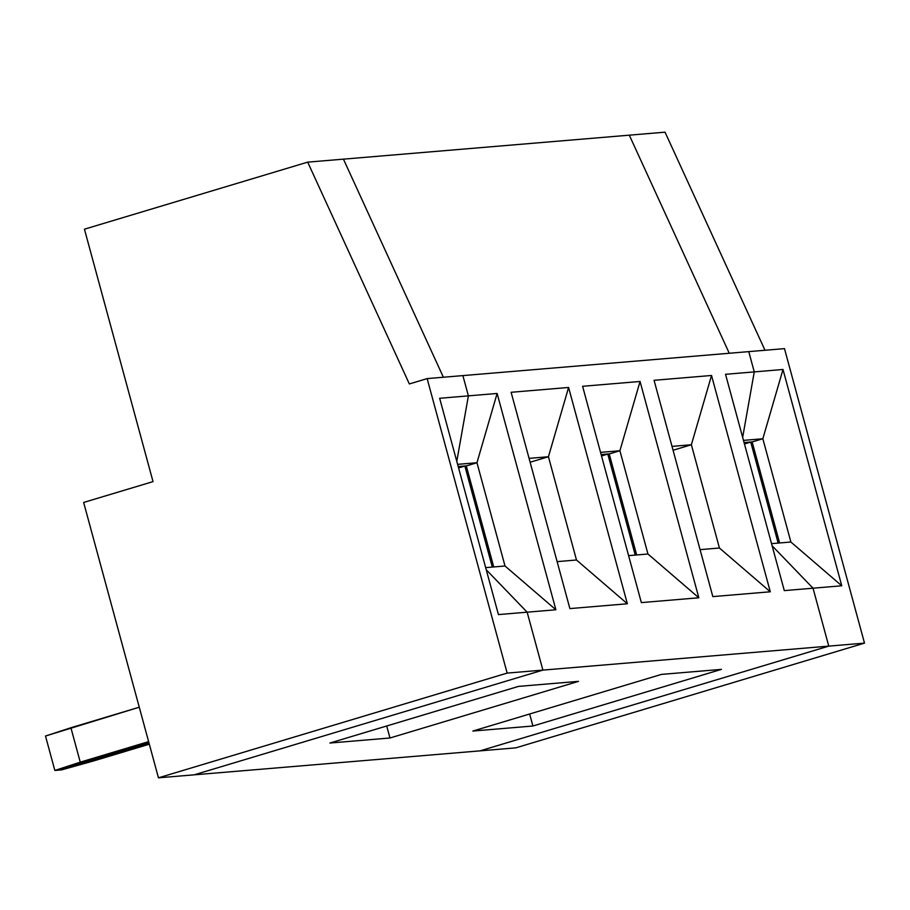 <?xml version="1.0" encoding="UTF-8"?>
<svg xmlns="http://www.w3.org/2000/svg" width="910" height="910" viewBox="0 0 910 910"><rect width="100%" height="100%" fill="white"/><g stroke="black" fill="none" stroke-linecap="round" stroke-linejoin="round"><path stroke-width="1.36" d="M158.454 777.822L507.154 673.093L427.143 378.605L409.352 383.952L307.694 162.139L84.437 229.195L153.028 481.617L83.64 502.457L158.454 777.822L83.64 502.457L153.028 481.617L84.437 229.195L307.694 162.139L409.352 383.952L427.143 378.605L507.154 673.093L158.454 777.822L194.183 774.831L158.454 777.822M468.388 395.873L439.655 398.284L498.43 614.591L527.152 612.18L486.247 569.751L527.152 612.18L498.43 614.591L439.655 398.284L468.388 395.873L462.883 375.602L427.143 378.605L462.883 375.602L468.388 395.873L456.786 461.347L468.388 395.873L497.122 393.461L555.885 609.768L527.152 612.18L542.895 670.101L507.154 673.093L542.895 670.101L527.152 612.18L542.895 670.101L194.183 774.831L542.895 670.101L194.183 774.831L515.799 747.861L864.5 643.12L828.771 646.123L480.059 750.852L828.771 646.123L864.5 643.12L515.799 747.861L194.183 774.831L542.895 670.101L828.771 646.123L813.028 588.201L828.771 646.123L542.895 670.101L527.152 612.18L555.885 609.768L497.122 393.461L476.965 462.735L457.605 464.35L476.965 462.735L505.016 565.997L555.885 609.768L505.016 565.997L476.965 462.735L466.648 465.829L458.196 466.534L466.648 465.829L476.965 462.735L497.122 393.461L468.388 395.873L456.786 461.347L468.388 395.873L462.883 375.602L784.488 348.632L864.5 643.12L784.488 348.632L748.759 351.624L754.265 371.894L742.662 437.369L754.265 371.894L782.998 369.483L754.265 371.894L748.759 351.624L462.883 375.602L468.388 395.873M70.9 727.738L45.5 736.031L54.85 770.452L80.251 762.159L70.9 727.738L80.251 762.159L148.614 741.627L54.85 770.452L45.5 736.031L139.264 707.207L70.9 727.738M58.217 770.167L54.85 770.452L58.217 770.167L148.967 742.913L58.217 770.167L61.584 769.883L93.116 761.078L149.32 744.198L93.116 761.078L61.584 769.883L58.217 770.167L148.967 742.913L58.217 770.167M343.434 159.148L307.694 162.139L343.434 159.148L443.386 377.24L343.434 159.148L443.386 377.24L343.434 159.148L665.039 132.178L629.31 135.169L729.263 353.262L629.31 135.169L343.434 159.148M778.175 543.088L750.727 442.078L744.46 443.966L750.727 442.078L744.096 442.635L750.727 442.078L778.175 543.088M744.073 442.567L752.513 441.85L762.842 438.757L743.481 440.383L762.842 438.757L782.998 369.483L762.842 438.757L790.892 542.019L841.761 585.79L782.998 369.483L841.761 585.79L813.028 588.201L772.112 545.784L813.028 588.201L841.761 585.79L790.892 542.019L762.842 438.757L752.513 441.85L744.073 442.567M752.138 441.885L779.608 542.963L752.138 441.885M771.532 543.645L790.892 542.019L771.532 543.645M765.003 350.27L665.039 132.178L765.003 350.27M607.8 454.067L601.157 454.625L607.8 454.067L635.237 555.077L607.8 454.067L601.521 455.955L607.8 454.067M729.263 353.262L629.31 135.169L729.263 353.262M636.67 554.952L609.199 453.874L636.67 554.952M609.586 453.84L601.135 454.556L609.586 453.84L619.903 450.746L600.543 452.372L619.903 450.746L647.954 554.008L698.823 597.779L640.06 381.472L619.903 450.746L609.586 453.84M480.059 750.852L828.771 646.123L813.028 588.201L772.112 545.784L813.028 588.201L784.295 590.613L813.028 588.201L828.771 646.123L480.059 750.852M532.907 726.009L472.87 731.048L661.456 674.401L721.482 669.362L532.907 726.009L721.482 669.362L661.456 674.401L472.87 731.048L532.907 726.009L529.643 713.997L532.907 726.009M389.969 737.999L329.932 743.038L518.518 686.39L578.555 681.351L389.969 737.999L578.555 681.351L518.518 686.39L329.932 743.038L389.969 737.999L386.704 725.987L389.969 737.999M647.954 554.008L619.903 450.746L640.06 381.472L582.593 386.295L640.06 381.472L698.823 597.779L647.954 554.008L628.594 555.635L647.954 554.008M641.357 602.602L698.823 597.779L641.357 602.602L582.593 386.295L641.357 602.602M784.295 590.613L725.532 374.306L754.265 371.894L748.759 351.624L754.265 371.894L725.532 374.306L784.295 590.613M770.292 591.784L712.826 596.607L654.062 380.3L711.529 375.477L770.292 591.784L719.423 548.013L700.063 549.64L719.423 548.013L691.372 444.751L672.012 446.378L691.372 444.751L711.529 375.477L654.062 380.3L712.826 596.607L770.292 591.784L711.529 375.477L691.372 444.751L673.07 450.245L691.372 444.751L719.423 548.013L770.292 591.784M627.354 603.774L569.887 608.597L511.124 392.29L568.591 387.467L627.354 603.774L576.485 560.003L557.136 561.629L576.485 560.003L548.434 456.74L529.074 458.367L548.434 456.74L568.591 387.467L511.124 392.29L569.887 608.597L627.354 603.774L568.591 387.467L548.434 456.74L530.132 462.235L548.434 456.74L576.485 560.003L627.354 603.774M742.662 437.369L754.265 371.894L742.662 437.369M458.583 467.945L464.862 466.057L458.219 466.614L464.862 466.057L492.299 567.066L464.862 466.057L458.583 467.945M493.732 566.941L466.273 465.863L493.732 566.941M505.016 565.997L485.667 567.624L505.016 565.997M486.247 569.751L527.152 612.18L486.247 569.751"/></g></svg>
